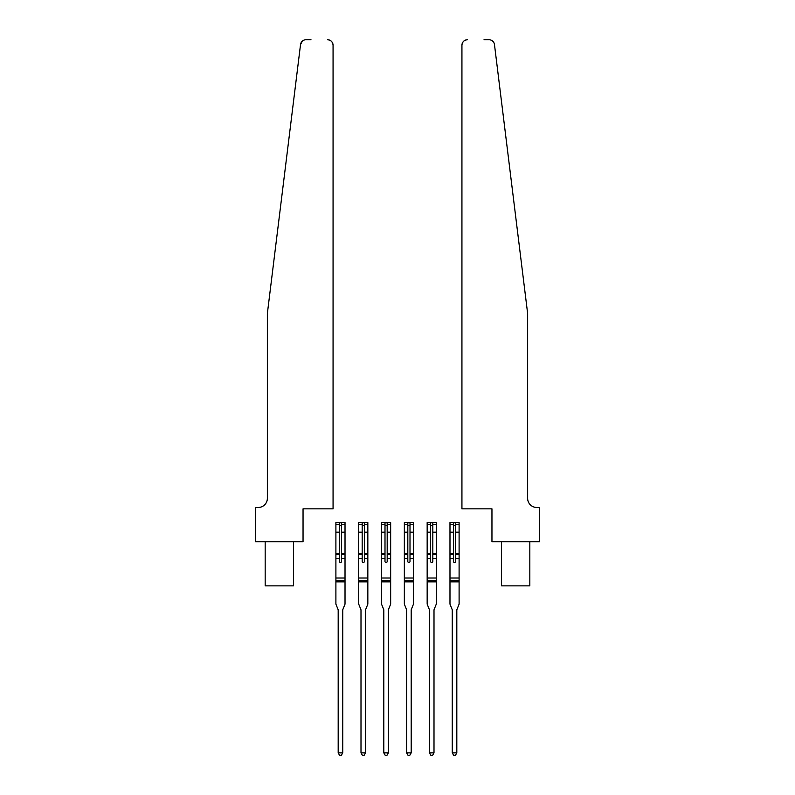 <?xml version="1.0" encoding="UTF-8"?>
<svg xmlns="http://www.w3.org/2000/svg" width="795" height="795" viewBox="0 0 795 795"><rect width="100%" height="100%" fill="white"/><g stroke="black" fill="none" stroke-linecap="round" stroke-linejoin="round"><path stroke-width="1.19" d="M341.552 553.28L341.552 522.752L339.366 522.752L339.366 524.71L335.897 524.71L335.897 522.534L345.02 522.534L345.02 553.28L341.552 553.28L341.552 561.409A1.093 1.093 -90 0 1 340.459 562.502A1.093 1.093 -90 0 1 339.366 561.409L339.366 553.28L335.897 553.28L335.897 604.12L338.044 609.457A1.829 1.829 -90 0 1 338.183 610.143L338.183 752.875L342.744 752.875L342.744 610.143A1.829 1.829 -90 0 1 342.874 609.457L345.02 604.12L345.02 581.851L335.897 581.851M335.897 524.71L335.897 553.28M345.02 553.28L345.02 581.851M339.366 524.71L339.366 553.28M339.366 525.386L341.552 525.386M342.744 752.875L341.373 755.25L339.545 755.25L338.183 752.875M310.984 39.75L305.966 39.75A5.476 5.476 0 0 0 300.53 44.56L302.289 41.171M333.065 508.84L333.065 45.226A5.476 5.476 0 0 0 327.59 39.75C330.899 40.098 332.717 41.926 333.065 45.226L333.065 508.84L303.044 508.84L303.044 541.693L255.493 541.693L255.493 507.468L258.236 507.468A9.123 9.123 0 0 0 267.359 498.346A9.123 9.123 0 0 1 258.236 507.468M300.53 44.56L267.359 313.538L267.359 498.346M515.687 216.598L494.47 44.56C491.24 38.826 491.24 38.826 494.47 44.56L527.642 313.538L527.642 498.346A9.123 9.123 0 0 0 536.764 507.468L539.507 507.468L539.507 541.693L491.956 541.693L491.956 508.84L461.935 508.84L461.935 45.226L461.935 508.84M484.016 39.75L489.034 39.75A5.476 5.476 0 0 1 494.47 44.56M467.41 39.75A5.476 5.476 0 0 0 461.935 45.226C462.283 41.926 464.101 40.098 467.41 39.75M527.642 498.346A9.123 9.123 0 0 0 536.764 507.468M364.368 553.28L364.368 522.752L362.182 522.752L362.182 524.71L358.714 524.71L358.714 522.534L367.837 522.534L367.837 553.28L364.368 553.28L364.368 561.409A1.093 1.093 -90 0 1 363.275 562.502A1.093 1.093 -90 0 1 362.182 561.409L362.182 553.28L358.714 553.28L358.714 604.12L360.86 609.457A1.829 1.829 -90 0 1 361 610.143L361 752.875L365.561 752.875L365.561 610.143A1.829 1.829 -90 0 1 365.69 609.457L367.837 604.12L367.837 581.851L358.714 581.851M358.714 524.71L358.714 553.28M367.837 553.28L367.837 581.851M362.182 524.71L362.182 553.28M362.182 525.386L364.368 525.386M365.561 752.875L364.19 755.25L362.361 755.25L361 752.875M387.185 553.28L387.185 522.752L384.999 522.752L384.999 524.71L381.53 524.71L381.53 522.534L390.653 522.534L390.653 553.28L387.185 553.28L387.185 561.409A1.093 1.093 -90 0 1 386.092 562.502A1.093 1.093 -90 0 1 384.999 561.409L384.999 553.28L381.53 553.28L381.53 604.12L383.677 609.457A1.829 1.829 -90 0 1 383.806 610.143L383.806 752.875L388.377 752.875L388.377 610.143A1.829 1.829 -90 0 1 388.507 609.457L390.653 604.12L390.653 581.851L381.53 581.851M381.53 524.71L381.53 553.28M390.653 553.28L390.653 581.851M384.999 524.71L384.999 553.28M384.999 525.386L387.185 525.386M388.377 752.875L387.006 755.25L385.178 755.25L383.806 752.875M410.001 553.28L410.001 522.752L407.815 522.752L407.815 524.71L404.347 524.71L404.347 522.534L413.43 522.534L413.47 553.28L410.001 553.28L410.001 561.409A1.093 1.093 -90 0 1 408.908 562.502A1.093 1.093 -90 0 1 407.815 561.409L407.815 553.28L404.347 553.28L404.347 604.12L406.493 609.457A1.829 1.829 -90 0 1 406.623 610.143L406.623 752.875L411.194 752.875L411.194 610.143A1.829 1.829 -90 0 1 411.323 609.457L413.47 604.12L413.47 581.851L404.347 581.851M404.347 524.71L404.347 553.28M413.47 553.28L413.47 581.851M407.815 524.71L407.815 553.28M407.815 525.386L410.001 525.386M411.194 752.875L409.822 755.25L407.994 755.25L406.623 752.875M432.818 553.28L432.818 522.752L430.632 522.752L430.632 524.71L427.163 524.71L427.163 522.534L436.286 522.534L436.286 553.28L432.818 553.28L432.818 561.409A1.093 1.093 -90 0 1 431.725 562.502A1.093 1.093 -90 0 1 430.632 561.409L430.632 553.28L427.163 553.28L427.163 604.12L429.31 609.457A1.829 1.829 -90 0 1 429.439 610.143L429.439 752.875L434 752.875L434 610.143A1.829 1.829 -90 0 1 434.14 609.457L436.286 604.12L436.286 581.851L427.163 581.851M427.163 524.71L427.163 553.28M436.286 553.28L436.286 581.851M430.632 524.71L430.632 553.28M430.632 525.386L432.818 525.386M434 752.875L432.639 755.25L430.81 755.25L429.439 752.875M293.464 541.693L293.464 585.865L265.172 585.865L265.172 541.693M529.828 541.693L529.828 585.865L501.536 585.865L501.536 541.693M455.634 553.28L455.634 522.752L453.448 522.752L453.448 524.71L449.98 524.71L449.98 522.534L459.103 522.534L459.103 553.28L455.634 553.28L455.634 561.409A1.093 1.093 -90 0 1 454.541 562.502A1.093 1.093 -90 0 1 453.448 561.409L453.448 553.28L449.98 553.28L449.98 604.12L452.126 609.457A1.829 1.829 -90 0 1 452.256 610.143L452.256 752.875L456.817 752.875L456.817 610.143A1.829 1.829 -90 0 1 456.956 609.457L459.103 604.12L459.103 581.851L449.98 581.851M449.98 524.71L449.98 553.28M459.103 553.28L459.103 581.851M453.448 524.71L453.448 553.28M453.448 525.386L455.634 525.386M456.817 752.875L455.456 755.25L453.627 755.25L452.256 752.875M339.366 532.173L335.897 532.173M339.366 558.448L335.897 558.448M345.02 578.015L335.897 578.015M345.02 558.448L341.552 558.448M339.366 554.314L335.897 554.314M345.02 554.314L341.552 554.314M345.02 532.173L341.552 532.173M345.02 524.71L341.552 524.71M345.02 580.827L335.897 580.827M362.182 532.173L358.714 532.173M362.182 558.448L358.714 558.448M367.837 578.015L358.714 578.015M367.837 558.448L364.368 558.448M362.182 554.314L358.714 554.314M367.837 554.314L364.368 554.314M367.837 532.173L364.368 532.173M367.837 524.71L364.368 524.71M367.837 580.827L358.714 580.827M384.999 532.173L381.53 532.173M384.999 558.448L381.53 558.448M390.653 578.015L381.53 578.015M390.653 558.448L387.185 558.448M384.999 554.314L381.53 554.314M390.653 554.314L387.185 554.314M390.653 532.173L387.185 532.173M390.653 524.71L387.185 524.71M390.653 580.827L381.53 580.827M407.815 532.173L404.347 532.173M407.815 558.448L404.347 558.448M413.47 578.015L404.347 578.015M413.47 558.448L410.001 558.448M407.815 554.314L404.347 554.314M413.47 554.314L410.001 554.314M413.47 532.173L410.001 532.173M413.47 524.71L410.001 524.71M413.47 580.827L404.347 580.827M430.632 532.173L427.163 532.173M430.632 558.448L427.163 558.448M436.286 578.015L427.163 578.015M436.286 558.448L432.818 558.448M430.632 554.314L427.163 554.314M436.286 554.314L432.818 554.314M436.286 532.173L432.818 532.173M436.286 524.71L432.818 524.71M436.286 580.827L427.163 580.827M453.448 532.173L449.98 532.173M453.448 558.448L449.98 558.448M459.103 578.015L449.98 578.015M459.103 558.448L455.634 558.448M453.448 554.314L449.98 554.314M459.103 554.314L455.634 554.314M459.103 532.173L455.634 532.173M459.103 524.71L455.634 524.71M459.103 580.827L449.98 580.827"/></g></svg>
